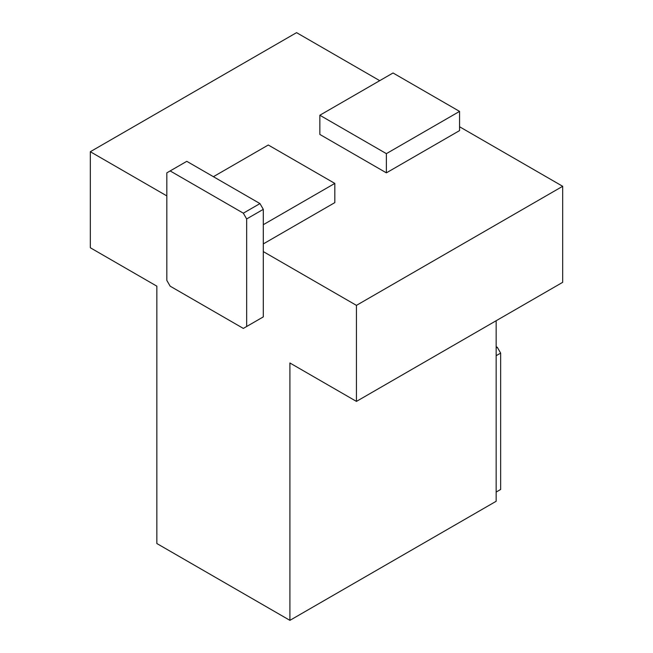 <?xml version="1.0" encoding="UTF-8"?>
<svg xmlns="http://www.w3.org/2000/svg" width="653" height="653" viewBox="0 0 653 653"><rect width="100%" height="100%" fill="white"/><g stroke="black" fill="none" stroke-linecap="round" stroke-linejoin="round"><path stroke-width="0.98" d="M259.967 318.819L263.298 316.893L263.298 251.593L356.44 305.367L356.44 401.399L289.908 362.986L289.908 620.35L156.842 543.525L156.842 286.169L90.318 247.756L90.318 151.725L296.56 32.65L379.728 80.662M459.565 130.6L386.38 172.849L319.848 134.436L319.848 115.238L393.033 72.981L459.565 111.394L459.565 130.6M213.4 176.694L268.285 145.007L334.818 183.411L334.818 202.618L263.298 243.912M459.565 126.755L562.682 186.293L562.682 282.325L356.44 401.399M90.318 151.725L166.825 195.9M356.44 305.367L562.682 186.293M496.158 320.737L496.158 501.275L289.908 620.35M246.663 326.5L246.663 218.943L243.332 213.18L170.155 170.931L166.825 172.849L166.825 280.406L170.155 286.169L243.332 328.418L263.298 316.893M263.298 251.593L263.298 209.344L259.967 203.581L186.782 161.324L170.155 170.931M246.663 218.943L263.298 209.344M243.332 213.18L259.967 203.581M496.158 492.052L500.647 489.464L500.647 353.102L497.317 347.339L496.158 348.008M497.317 347.339L496.158 346.67M500.647 353.102L496.158 355.697M334.818 183.411L263.298 224.705M459.565 111.394L386.38 153.643L386.38 172.849M386.38 153.643L319.848 115.238"/></g></svg>
